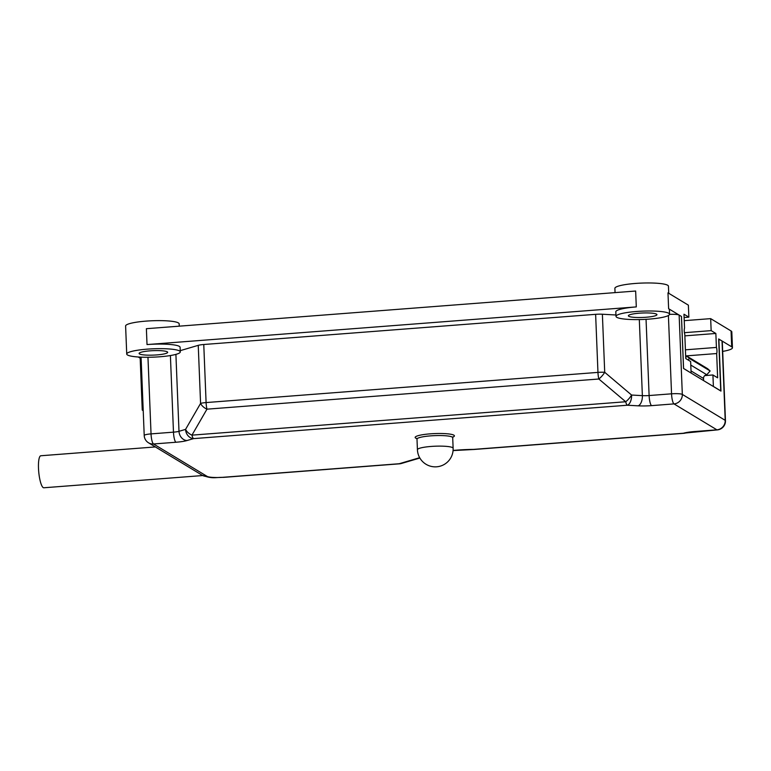 <?xml version="1.0" encoding="UTF-8"?>
<svg xmlns="http://www.w3.org/2000/svg" width="771" height="771" viewBox="0 0 771 771"><rect width="100%" height="100%" fill="white"/><g stroke="black" fill="none" stroke-linecap="round" stroke-linejoin="round"><path stroke-width="1.16" d="M180.241 350.651L198.243 345.341A8.934 1.388 -2.3 0 1 203.766 344.502L206.098 402.568L597.959 372.393L595.626 314.327L203.766 344.502M595.626 314.327A8.934 1.388 -2.3 0 1 602.382 314.231L604.715 372.297L631.584 395.041L642.368 395.639L639.313 319.579M615.952 314.992L602.382 314.231M669.546 314.385A8.934 1.388 -2.3 0 1 679.135 315.06L682.325 394.415L725.212 420.34L722.022 340.984L718.668 339.095M718.871 339.076L720.962 391.099L683.54 368.48L681.448 316.457L679.135 315.06M722.022 340.984A8.934 1.388 -2.3 0 1 722.273 341.293L725.463 420.648A8.934 1.388 -2.3 0 0 725.212 420.34A8.934 8.587 -58.9 0 1 716.895 429.823L673.999 403.898L651.572 405.633A17.868 2.785 -2.3 0 1 638.07 405.825L627.295 405.228L193.54 438.622L186.968 440.559A17.868 2.785 -2.3 0 1 175.933 442.246L153.496 443.971L207.11 476.372A13.396 2.091 177.7 0 0 223.282 477.278L399.185 463.737L419.675 457.695M175.904 354.381L178.997 431.317L185.57 429.38A8.934 5.32 30 0 0 191.95 435.143L625.705 401.749A8.934 2.988 -49.8 0 0 631.584 395.041A8.934 4.645 93.2 0 1 627.295 405.228A8.934 2.024 85.6 0 1 625.705 401.749L598.826 379.004A8.934 2.988 -49.8 0 0 604.715 372.297A8.934 1.388 -2.3 0 0 597.959 372.393A8.934 2.024 85.6 0 0 598.826 379.004L206.965 409.17L191.95 435.143A8.934 2.024 85.6 0 0 193.54 438.622A8.934 7.508 -106.4 0 1 185.57 429.38L200.576 403.406A8.934 5.32 30 0 0 206.965 409.17A8.934 2.024 85.6 0 1 206.098 402.568A8.934 1.388 -2.3 0 0 200.576 403.406L198.243 345.341M150.017 350.853A14.292 2.226 177.7 0 0 139.108 353.465A14.292 2.226 177.7 0 0 156.744 354.92A14.292 2.226 177.7 0 0 167.664 352.318A14.292 2.226 177.7 0 0 150.017 350.853M639.294 313.19A14.292 2.226 177.7 0 0 628.375 315.792A14.292 2.226 177.7 0 0 646.021 317.257A14.292 2.226 177.7 0 0 656.94 314.645A14.292 2.226 177.7 0 0 639.294 313.19M179.537 350.959A26.802 4.173 177.7 0 0 150.249 348.945A26.802 4.173 177.7 0 0 126.733 354.043A26.802 4.173 177.7 0 0 127.485 354.968A26.802 4.173 177.7 0 0 156.773 356.983A26.802 4.173 177.7 0 0 180.289 351.894A26.802 4.173 177.7 0 0 179.537 350.959M180.289 351.894L180.106 347.307A26.802 4.173 177.7 0 0 179.354 346.381A26.802 4.173 177.7 0 0 147.02 344.57L636.297 306.906A26.802 4.173 177.7 0 0 615.817 311.792L616.01 316.37A26.802 4.173 177.7 0 0 616.761 317.305A26.802 4.173 177.7 0 0 646.04 319.319A26.802 4.173 177.7 0 0 669.565 314.221A26.802 4.173 177.7 0 0 668.814 313.296A26.802 4.173 177.7 0 0 639.525 311.282A26.802 4.173 177.7 0 0 616.01 316.37M179.257 326.172L179.161 323.849A26.802 4.173 177.7 0 0 178.409 322.924A26.802 4.173 177.7 0 0 149.121 320.909A26.802 4.173 177.7 0 0 125.606 326.008L126.733 354.043M668.717 293.279L668.438 286.186A26.802 4.173 177.7 0 0 667.686 285.26A26.802 4.173 177.7 0 0 638.398 283.246A26.802 4.173 177.7 0 0 614.882 288.335L615.056 292.614M716.664 353.542L717.637 377.819L712.924 374.976L713.387 386.435L720.75 390.887L718.659 338.951L731.698 346.825L731.062 330.961L710.669 318.635L711.151 330.624L715.854 333.467L716.423 347.432A3.576 0.81 85.6 0 1 716.963 350.738A3.576 0.81 85.6 0 1 716.664 353.542L685.66 355.932M141.112 358.091L140.168 358.158L142.249 410.095L143.194 410.018M690.98 372.981L683.54 368.422M683.578 368.422L681.487 316.486L668.621 308.708A26.802 4.173 177.7 0 1 669.382 309.634L669.565 314.221M143.223 410.683L142.249 410.095M722.687 351.393A26.802 4.173 177.7 0 0 732.45 347.76A26.802 4.173 177.7 0 0 731.698 346.825M731.062 330.961A26.802 4.173 -2.3 0 1 731.814 331.887L732.45 347.76M710.669 318.635L684.243 320.669M636.297 306.906L635.651 291.033L146.384 328.697L147.02 344.57M691.105 372.971L690.643 361.503L685.766 358.554L684.793 334.277A3.576 0.81 -94.4 0 1 684.542 328.167L683.983 314.211L688.86 317.151L688.378 305.162L667.985 292.835L668.621 308.708M138.24 356.992L140.168 358.158M711.151 330.624L684.417 332.686M715.854 333.467L684.85 335.857M716.423 347.432L685.419 349.822M704.781 375.602L712.924 374.976M688.86 317.151L684.118 317.517M202.734 475.543L43.841 487.773A16.075 3.604 -95.4 0 1 38.55 469.472A16.075 3.604 -95.4 0 1 40.834 455.757L155.366 446.939M688.098 359.97L689.438 358.457L710.13 370.957L707.614 368.692L686.922 356.183L685.727 357.542M710.13 370.957L706.805 374.745L690.787 365.059M689.438 358.457L686.922 356.183M703.615 380.614L703.528 378.474A3.518 3.383 -58.9 0 1 706.805 374.745M452.375 437.186L452.972 436.868L452.702 437.687A17.868 2.785 177.7 0 0 452.201 437.07A17.868 2.785 177.7 0 0 432.676 435.731A17.868 2.785 177.7 0 0 416.995 439.123L416.687 438.352M416.86 438.603A19.651 3.065 -2.3 0 1 415.694 438.111A19.651 3.065 -2.3 0 1 430.151 433.851A19.651 3.065 -2.3 0 1 453.859 435.172A19.651 3.065 -2.3 0 1 452.471 437.273M416.995 439.123L417.419 449.705A17.868 2.785 -2.3 0 1 431.066 446.448A17.868 2.785 -2.3 0 1 452.625 447.652A17.868 2.785 -2.3 0 1 453.126 448.269L452.702 437.687M453.078 450.457A39.302 6.12 -2.3 0 1 473.5 449.397L683.424 433.235A17.868 2.785 -2.3 0 1 694.459 431.548L716.895 429.823A8.934 2.024 85.6 0 0 717.223 429.91A8.934 8.934 0 0 0 725.463 420.648M646.05 319.319L649.115 395.542L671.551 393.817L668.399 315.512M147.965 357.272L151.039 433.89L173.475 432.155L170.401 355.547M175.933 442.246A8.934 2.024 85.6 0 1 173.475 432.155A8.934 1.388 177.7 0 0 178.997 431.317A8.934 7.508 73.6 0 0 186.968 440.559M638.07 405.825A8.934 4.645 -86.8 0 0 642.368 395.639A8.934 1.388 177.7 0 0 649.115 395.542A8.934 2.024 -94.4 0 0 651.572 405.633M141.074 357.156L144.216 435.519A8.934 1.388 -2.3 0 1 151.039 433.89A8.934 2.024 85.6 0 0 153.496 443.971A8.934 8.587 -58.9 0 1 148.524 442.805L202.137 475.206A8.934 8.587 -58.9 0 0 207.11 476.372M671.551 393.817A8.934 1.388 -2.3 0 1 682.325 394.415A8.934 8.587 -58.9 0 1 673.999 403.898A8.934 2.024 -94.4 0 1 671.551 393.817M453.069 450.582L473.24 449.512A8.934 1.667 -90.6 0 0 473.5 449.397A8.934 2.024 85.6 0 0 473.837 449.493L683.752 433.331A8.934 8.934 0 0 0 685.592 432.994L717.223 429.91M401.363 463.487A8.934 7.508 -106.4 0 1 399.185 463.737A8.934 2.024 -94.4 0 0 399.513 463.824A8.934 8.934 0 0 0 401.363 463.487L419.858 458.032M399.513 463.824L223.609 477.365A8.934 2.024 -94.4 0 1 223.282 477.278M683.752 433.331A8.934 2.024 85.6 0 1 683.424 433.235A8.934 7.508 73.6 0 0 685.592 432.994M691.018 370.918L703.528 378.474M417.419 449.705A17.868 17.868 0 0 0 435.991 466.84A17.868 17.868 0 0 0 453.126 448.269M223.609 477.365C215.176 477.162 212.767 479.254 202.137 475.206M144.216 435.519A8.934 8.934 0 0 0 148.524 442.805M473.24 449.512A8.934 8.934 0 0 0 473.837 449.493"/></g></svg>
